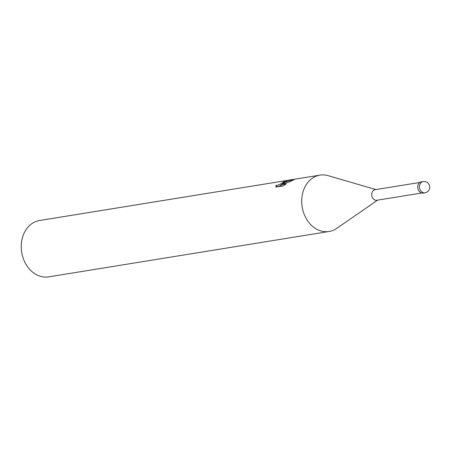 <?xml version="1.0" encoding="UTF-8"?>
<svg xmlns="http://www.w3.org/2000/svg" width="452" height="452" viewBox="0 0 452 452"><rect width="100%" height="100%" fill="white"/><g stroke="black" fill="none" stroke-linecap="round" stroke-linejoin="round"><path stroke-width="0.68" d="M419.891 182.45L375.132 189.693A5.351 4.243 80.8 0 0 373.973 190.106A5.351 4.243 80.8 0 0 371.962 196.411A5.351 4.243 80.8 0 0 376.844 200.259L421.603 193.015M328.31 175.709A28.544 22.645 80.8 0 0 319.965 175.127A28.544 22.645 80.8 0 0 313.767 177.331A28.544 22.645 80.8 0 0 304.405 214.819A28.544 22.645 80.8 0 0 335.282 229.271A28.544 22.645 80.8 0 0 336.819 228.294M282.698 186.071L275.839 186.981L276.059 185.343L276.98 185.422L279.771 184.359L283.364 182.258L284.246 181.461L283.268 181.455A28.544 22.645 -99.2 0 1 285.591 180.738L287.15 180.614L282.438 183.681L285.992 181.828L294.919 179.178M294.602 179.229L39.505 220.519A28.544 22.645 80.8 0 0 33.307 222.729A28.544 22.645 80.8 0 0 22.6 256.346A28.544 22.645 80.8 0 0 48.624 276.873L329.084 231.48A28.544 22.645 80.8 0 0 335.282 229.271A28.544 22.645 80.8 0 0 336.683 228.39L377.606 200.134M375.894 189.569L328.152 175.664A28.544 22.645 80.8 0 0 313.767 177.337A28.544 22.645 80.8 0 0 303.066 210.954A28.544 22.645 80.8 0 0 329.084 231.48M319.965 175.127L294.953 179.173L289.625 181.834L280.794 184.8L286.28 183.913L282.698 186.066M282.63 184.139L282.438 183.681M283.105 185.84L281.342 186.128L280.794 184.8M281.003 185.309L278.799 186.377L276.607 186.665L276.421 187.083M276.607 186.665L276.059 185.348M285.907 181.512L285.591 180.738M423.106 181.568L421.388 181.845A5.706 4.526 80.8 0 0 420.151 182.286A5.706 4.526 80.8 0 0 418.01 189.004A5.706 4.526 80.8 0 0 423.213 193.111L424.925 192.834A5.706 4.531 80.8 0 0 424.931 192.834A5.706 5.706 0 0 0 429.4 185.297A5.706 5.706 0 0 0 423.106 181.563A5.706 4.531 80.8 0 0 423.106 181.568A5.706 4.531 80.8 0 0 421.869 182.009A5.706 4.531 80.8 0 0 419.727 188.727A5.706 4.531 80.8 0 0 424.925 192.834M284.251 181.455L284.607 182.32"/></g></svg>
